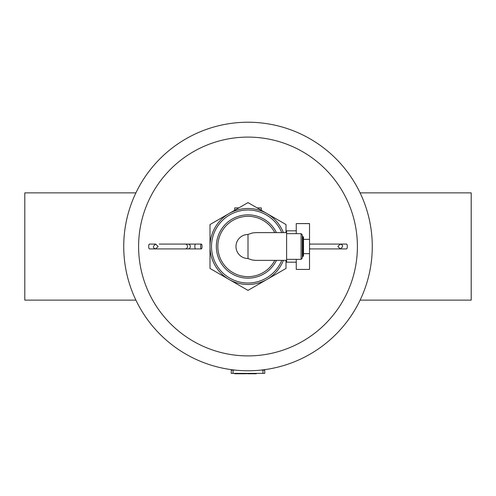 <?xml version="1.0" encoding="UTF-8"?>
<svg xmlns="http://www.w3.org/2000/svg" width="496" height="496" viewBox="0 0 496 496"><rect width="100%" height="100%" fill="white"/><g stroke="black" fill="none" stroke-linecap="round" stroke-linejoin="round"><path stroke-width="0.74" d="M123.733 246.5A124.267 124.267 0 0 0 310.136 354.119A124.267 124.267 0 0 0 310.136 138.88A124.267 124.267 0 0 0 123.733 246.5A124.267 124.267 0 0 0 310.136 354.119A124.267 124.267 0 0 0 310.136 138.88A124.267 124.267 0 0 0 123.733 246.5M286.006 232.624L286.006 224.558L248 202.616L209.994 224.558L209.994 268.441L248 290.383L286.006 268.441L286.006 260.375M296.261 230.814L286.607 230.814L286.607 262.186L296.261 262.186M257.139 207.892L261.274 207.892L261.274 210.279M234.726 210.279L234.726 207.892L238.861 207.892M296.261 233.653L296.261 223.578L309.529 223.622L309.529 269.421L296.261 269.421L296.261 259.346M155.18 248.911L149.414 248.911A2.412 0.707 -90 0 1 148.707 246.5A2.412 0.707 -90 0 1 149.414 244.088L155.707 244.088C152.663 246.369 152.663 247.981 155.707 248.911L155.18 248.911A2.412 0.707 -90 0 1 154.963 248.794M202.033 246.5A2.412 0.707 90 0 0 201.333 244.088A2.412 0.707 90 0 0 200.626 246.5A2.412 0.707 90 0 0 201.333 248.911A2.412 0.707 90 0 0 202.033 246.5M341.037 248.794A2.412 0.707 -90 0 1 340.82 248.911L346.586 248.911A2.412 0.707 -90 0 0 347.293 246.5A2.412 0.707 -90 0 0 346.586 244.088L336.555 244.088M286.607 260.375L255.397 260.369L251.937 259.935L248 258.577L248 234.422L252.607 232.928L255.93 232.624L286.607 232.624M248 258.577L248 258.515A12.016 12.016 0 0 1 235.984 246.5A12.016 12.016 0 0 1 248 234.484L248 234.422M302.895 236.449L302.895 256.55L303.496 255.948L303.496 237.051L302.293 236.449M301.084 233.653L301.084 259.346L302.293 258.143L302.293 234.856L301.084 233.653L286.607 233.653M274.784 232.624A30.163 30.163 0 0 0 217.837 246.5A30.163 30.163 0 0 0 274.784 260.375M283.383 232.624A38.006 38.006 0 0 0 225.054 216.2A38.006 38.006 0 0 0 225.054 276.799A38.006 38.006 0 0 0 283.383 260.375M360.102 192.87L471.2 192.87L471.2 300.13L360.102 300.13M135.898 192.87L24.8 192.87L24.8 300.13L135.898 300.13M235.172 370.103L231.248 370.103L231.248 373.364L231.248 370.103M231.248 373.364L264.752 373.364L264.752 370.103L260.828 370.103M242.017 373.364L242.017 373.767L244.968 373.767L244.968 373.364M242.767 373.364L242.767 373.767M243.09 373.364L243.09 373.767M243.462 373.364L243.462 373.767M245.582 373.364L245.582 373.767L246.76 373.767L246.76 373.364M234.732 373.364L234.732 373.767L237.305 373.767L237.305 373.364L237.305 373.767M235.079 373.364L235.079 373.767M239.928 373.364L239.928 373.767L241.775 373.767L241.775 373.364L241.775 373.767M241.676 373.364L241.676 373.767M237.702 373.364L237.702 373.767L239.928 373.767M239.549 373.364L239.549 373.767M249.804 373.364L249.804 373.767L251.652 373.767L251.652 373.364L251.652 373.767M251.553 373.364L251.553 373.767M247.578 373.364L247.578 373.767L249.804 373.767M249.426 373.364L249.426 373.767M253.642 373.364L253.642 373.767L256.308 373.767L256.308 373.364M254.144 373.364L254.144 373.767M254.349 373.364L254.349 373.767M254.851 373.364L254.851 373.767M255.068 373.364L255.068 373.767M255.111 373.364L255.111 373.767M252.204 373.364L252.204 373.767L253.642 373.767M253.388 373.364L253.388 373.767M253.425 373.364L253.425 373.767M248 137.101A109.399 109.399 0 0 0 138.601 246.5A109.399 109.399 0 0 0 248 355.899A109.399 109.399 0 0 0 357.399 246.5A109.399 109.399 0 0 0 248 137.101M303.496 239.357L309.529 239.357M303.496 253.642L309.529 253.642M185.206 244.088L188.027 244.088A2.412 2.306 -90 0 1 190.334 246.5A2.412 2.306 -90 0 1 188.027 248.911L185.206 248.911A2.412 2.306 -90 0 0 187.513 246.5A2.412 2.306 -90 0 0 185.206 244.088L159.185 244.088M188.027 248.911L195.56 248.911A2.412 0.707 -90 0 1 194.854 246.5A2.412 0.707 -90 0 1 195.56 244.088L188.027 244.088M340.82 248.911L310.794 248.911A2.412 2.306 -90 0 1 309.529 248.521M309.529 244.478A2.412 2.306 -90 0 1 310.794 244.088L336.815 244.088M281.765 232.624A36.506 36.506 0 0 0 225.804 217.521A36.506 36.506 0 0 0 225.804 275.478A36.506 36.506 0 0 0 281.765 260.375M276.458 232.624A31.663 31.663 0 0 0 228.222 221.774A31.663 31.663 0 0 0 228.222 271.225A31.663 31.663 0 0 0 276.458 260.375M262.942 373.364L262.942 370.103M233.058 373.364L233.058 370.103M244.131 373.364L244.131 373.767M235.817 373.364L235.817 373.767M236.437 373.364L236.437 373.767M237.801 373.364L237.801 373.767M247.678 373.364L247.678 373.767M296.261 223.578L309.529 223.578M296.261 269.421L309.529 269.421M155.707 244.088L158.119 246.5L155.707 248.911L159.445 248.911M185.206 248.911L155.707 248.911M201.333 244.088L195.56 244.088M201.333 248.911L195.56 248.911M340.293 248.911C343.337 246.624 343.337 245.018 340.293 244.088L337.881 246.5L340.293 248.911L336.555 248.911M310.794 244.088L309.529 244.088M310.794 248.911L309.529 248.911M302.895 256.55L302.293 256.55M301.084 259.346L286.607 259.346"/></g></svg>
